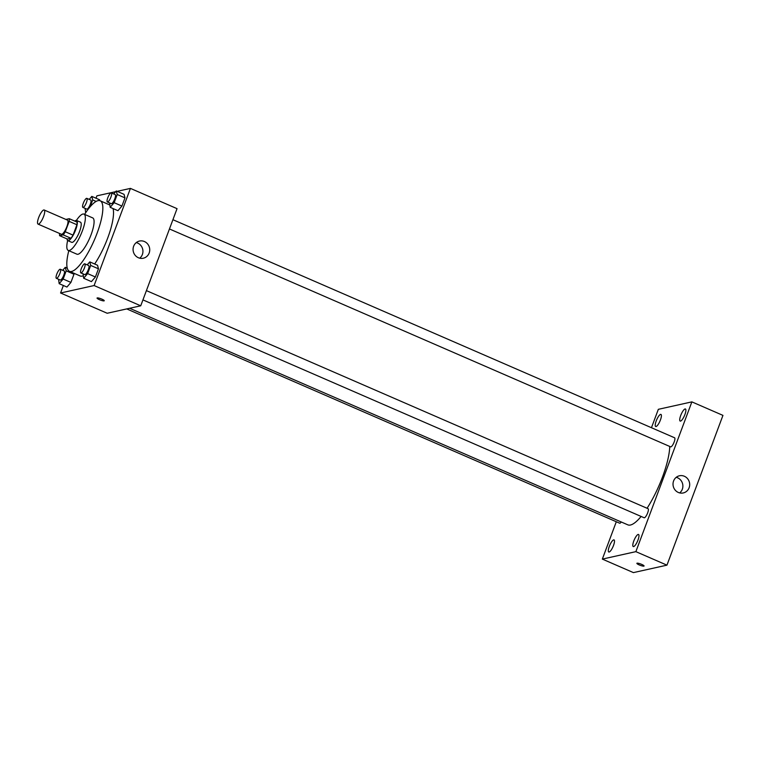 <?xml version="1.0" encoding="UTF-8"?>
<svg xmlns="http://www.w3.org/2000/svg" width="761" height="761" viewBox="0 0 761 761"><rect width="100%" height="100%" fill="white"/><g stroke="black" fill="none" stroke-linecap="round" stroke-linejoin="round"><path stroke-width="1.14" d="M38.469 224.134A7.696 2.064 113.5 0 1 38.05 224.105A7.696 2.064 113.5 0 1 39.22 216.229A7.696 2.064 113.5 0 1 44.186 209.998A7.696 2.064 113.5 0 1 43.301 217.189A7.696 2.064 113.5 0 1 38.469 224.134M44.186 209.998L67.491 220.129A7.696 2.064 113.5 0 1 66.607 227.32A7.696 2.064 113.5 0 1 61.774 234.264A7.696 2.064 113.5 0 1 61.356 234.245L38.05 224.105M69.241 218.692L77.013 222.069A10.445 2.806 113.5 0 1 76.928 224.752L73.046 235.13L65.275 231.753L69.165 221.375A10.445 2.806 113.5 0 0 69.241 218.692L65.893 219.434M73.046 235.13A10.445 2.806 113.5 0 1 70.963 238.26L67.377 239.059L59.605 235.682A10.445 2.806 113.5 0 1 59.615 233.484M59.605 235.682L63.192 234.883A10.445 2.806 113.5 0 0 65.275 231.753M70.963 238.26L63.192 234.883M67.054 238.916A10.996 2.949 -66.5 0 0 67.815 240.647A10.996 2.949 -66.5 0 0 74.901 231.734A10.996 2.949 -66.5 0 0 76.576 220.481A10.996 2.949 -66.5 0 0 74.797 221.109M76.576 220.481L80.457 222.174A10.996 2.949 113.5 0 1 79.192 232.447A10.996 2.949 113.5 0 1 72.295 242.369A10.996 2.949 113.5 0 1 71.696 242.331L67.815 240.647M76.928 224.752L69.165 221.375M67.653 240.552A19.786 5.308 -66.5 0 0 68.186 250.398A19.786 5.308 -66.5 0 0 80.951 234.369A19.786 5.308 -66.5 0 0 83.967 214.107A19.786 5.308 -66.5 0 0 76.404 220.424M68.186 250.398L76.928 254.193A19.786 5.308 -66.5 0 0 89.684 238.164A19.786 5.308 -66.5 0 0 92.709 217.903L83.967 214.107M68.813 250.664A38.469 10.321 -66.5 0 0 69.479 271.325A38.469 10.321 -66.5 0 0 94.288 240.162A38.469 10.321 -66.5 0 0 100.157 200.771A38.469 10.321 -66.5 0 0 84.595 214.374M113.056 208.571A38.469 10.321 113.5 0 1 94.659 264M83.044 275.872A38.469 10.321 113.5 0 1 82.264 276.1A38.469 10.321 113.5 0 1 80.162 275.967L69.479 271.325M99.577 199.772L99.805 200.647L99.577 199.772L91.805 196.395L89.227 199.392M109.565 202.94L110.174 207.315L117.945 210.692L121.922 206.06L124.975 197.879L124.062 194.34L116.29 190.963L113.712 193.96M63.372 285.499L60.566 292.995L94.107 285.546L130.435 188.395L117.165 191.344M115.682 191.667L96.894 195.843L96 198.221M58.568 279.287L59.177 283.672L66.939 287.049L70.916 282.417L73.979 274.236L73.693 273.161L73.979 274.236L66.207 270.859L65.294 267.311L62.716 270.317M83.054 273.855L83.662 278.241L91.425 281.618L95.401 276.985L98.464 268.804L97.541 265.256L89.779 261.879L87.201 264.876M130.435 188.395L177.047 208.657L140.728 305.808L107.187 313.256L60.566 292.995M140.728 305.808L94.107 285.546M138.378 257.732A8.79 8.314 -102.5 0 1 133.089 248.809A8.79 8.314 -102.5 0 1 139.501 241.047A8.79 8.314 -102.5 0 1 149.517 247.829A8.79 8.314 -102.5 0 1 143.315 258.217A8.79 8.314 -102.5 0 1 138.378 257.732M104.247 300.747A3.843 0.713 20.5 0 1 104.048 300.871A3.843 0.713 20.5 0 1 99.9 299.872A3.843 0.713 20.5 0 1 97.047 298.055A3.843 0.713 20.5 0 1 100.899 298.74A3.843 0.713 20.5 0 1 104.247 300.747A3.843 0.713 20.5 0 1 104.048 300.88A3.843 0.713 20.5 0 1 99.91 299.872A3.843 0.713 20.5 0 1 97.047 298.055M136.267 242.597A8.79 8.314 -102.5 0 1 142.716 249.342A8.79 8.314 -102.5 0 1 139.729 258.188M641.123 516.453A48.362 12.975 113.5 0 1 630.46 525.014A48.362 12.975 113.5 0 1 627.825 524.843L129.636 308.272M669.747 446.46A48.362 12.975 113.5 0 1 647.059 508.262M142.935 299.891L644.12 517.756A4.947 1.322 -66.5 0 0 647.307 513.761A4.947 1.322 -66.5 0 0 648.058 508.69L146.407 290.616M621.261 521.989A4.947 1.322 113.5 0 1 619.901 523.216A4.947 1.322 113.5 0 1 619.635 523.197L126.726 308.918M172.918 219.701L674.579 437.775A4.947 1.322 113.5 0 1 674.008 442.398A4.947 1.322 113.5 0 1 670.907 446.859A4.947 1.322 113.5 0 1 670.631 446.84L169.456 228.966M616.305 521.742L602.341 559.097L635.873 551.649L691.873 401.875L658.332 409.323L651.454 427.73M656.049 426.531A6.592 1.769 -66.5 0 0 660.187 420.586A6.592 1.769 -66.5 0 0 660.948 414.412A6.592 1.769 -66.5 0 0 656.695 419.758A6.592 1.769 -66.5 0 0 655.697 426.512A6.592 1.769 -66.5 0 0 656.049 426.531M609.133 552.02A6.592 1.769 -66.5 0 0 613.271 546.065A6.592 1.769 -66.5 0 0 614.032 539.901A6.592 1.769 -66.5 0 0 609.78 545.237A6.592 1.769 -66.5 0 0 608.771 551.991A6.592 1.769 -66.5 0 0 609.133 552.02M633.618 546.579A6.592 1.769 -66.5 0 0 637.756 540.633A6.592 1.769 -66.5 0 0 638.517 534.46A6.592 1.769 -66.5 0 0 634.265 539.806A6.592 1.769 -66.5 0 0 633.257 546.56A6.592 1.769 -66.5 0 0 633.618 546.579M680.534 421.099A6.592 1.769 -66.5 0 0 684.672 415.145A6.592 1.769 -66.5 0 0 685.433 408.98A6.592 1.769 -66.5 0 0 681.181 414.317A6.592 1.769 -66.5 0 0 680.172 421.071A6.592 1.769 -66.5 0 0 680.534 421.099M602.341 559.097L633.409 572.605L666.95 565.157L722.95 415.382L691.873 401.875M666.95 565.157L635.873 551.649M644.072 566.003A3.843 0.713 20.5 0 1 643.873 566.136A3.843 0.713 20.5 0 1 639.725 565.128A3.843 0.713 20.5 0 1 636.871 563.311A3.843 0.713 20.5 0 1 640.724 563.996A3.843 0.713 20.5 0 1 644.072 566.003A3.843 0.713 20.5 0 1 643.873 566.136A3.843 0.713 20.5 0 1 639.735 565.128A3.843 0.713 20.5 0 1 636.871 563.311M689.124 487.744A8.79 8.314 -102.5 0 1 683.264 492.947A8.79 8.314 -102.5 0 1 673.238 486.165A8.79 8.314 -102.5 0 1 679.449 475.777A8.79 8.314 -102.5 0 1 687.649 478.774A8.79 8.314 -102.5 0 1 689.124 487.744M676.225 477.328A8.79 8.314 -102.5 0 1 682.313 489.247A8.79 8.314 -102.5 0 1 679.678 492.909M83.662 278.241L87.629 273.608L90.692 265.427L89.779 261.879M84.804 263.839L88.685 265.522A4.947 1.322 113.5 0 1 88.114 270.145A4.947 1.322 113.5 0 1 85.013 274.607A4.947 1.322 113.5 0 1 84.747 274.588L80.866 272.904A4.947 1.322 113.5 0 1 81.617 267.843A4.947 1.322 113.5 0 1 84.804 263.839A4.947 1.322 113.5 0 1 84.233 268.462A4.947 1.322 113.5 0 1 81.132 272.923A4.947 1.322 113.5 0 1 80.866 272.904M91.425 281.618L95.401 276.985L87.629 273.608M95.401 276.985L98.464 268.804L90.692 265.427M98.464 268.804L97.541 265.256M110.174 207.315L114.15 202.683L117.204 194.502L116.29 190.963M111.315 192.914L115.206 194.607A4.947 1.322 113.5 0 1 114.635 199.23A4.947 1.322 113.5 0 1 111.534 203.691A4.947 1.322 113.5 0 1 111.258 203.672L107.377 201.979A4.947 1.322 113.5 0 1 108.129 196.918A4.947 1.322 113.5 0 1 111.315 192.914A4.947 1.322 113.5 0 1 110.745 197.537A4.947 1.322 113.5 0 1 107.643 201.998A4.947 1.322 113.5 0 1 107.377 201.979M117.945 210.692L121.922 206.06L114.15 202.683M121.922 206.06L124.975 197.879L117.204 194.502M124.975 197.879L124.062 194.34M59.177 283.672L63.153 279.04L66.207 270.859M60.319 269.27L64.2 270.964A4.947 1.322 113.5 0 1 63.629 275.587A4.947 1.322 113.5 0 1 60.528 280.038A4.947 1.322 113.5 0 1 60.262 280.029L56.381 278.336A4.947 1.322 113.5 0 1 57.132 273.275A4.947 1.322 113.5 0 1 60.319 269.27A4.947 1.322 113.5 0 1 59.748 273.893A4.947 1.322 113.5 0 1 56.647 278.355A4.947 1.322 113.5 0 1 56.381 278.336M67.263 268.176L65.294 267.311M66.939 287.049L70.916 282.417L63.153 279.04M70.916 282.417L73.979 274.236M85.089 208.371L85.679 212.719M90.188 206.726L92.718 199.943L91.805 196.395M86.83 198.355L90.721 200.038A4.947 1.322 113.5 0 1 90.15 204.661A4.947 1.322 113.5 0 1 87.049 209.123A4.947 1.322 113.5 0 1 86.773 209.104L82.892 207.42A4.947 1.322 113.5 0 1 83.643 202.359A4.947 1.322 113.5 0 1 86.83 198.355A4.947 1.322 113.5 0 1 86.259 202.978A4.947 1.322 113.5 0 1 83.158 207.439A4.947 1.322 113.5 0 1 82.892 207.42M96.124 201.418L92.718 199.943M109.536 204.852L100.157 200.771"/></g></svg>
